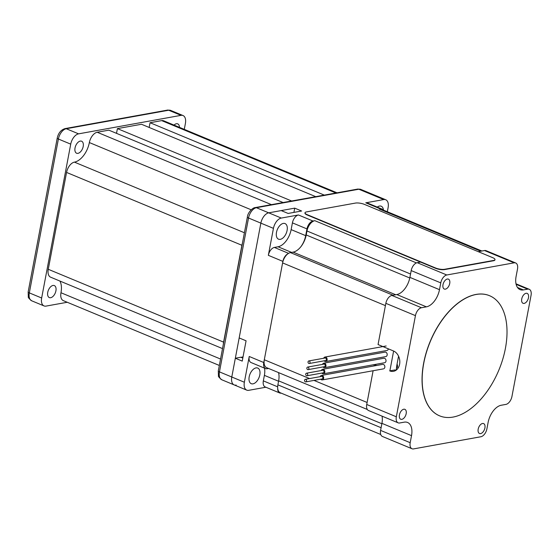 <?xml version="1.0" encoding="UTF-8"?>
<svg xmlns="http://www.w3.org/2000/svg" width="559" height="559" viewBox="0 0 559 559"><rect width="100%" height="100%" fill="white"/><g stroke="black" fill="none" stroke-linecap="round" stroke-linejoin="round"><path stroke-width="0.84" d="M276.488 232.341A8.455 4.828 -67.4 0 1 285.041 223.572A8.455 4.828 -67.4 0 1 287.102 230.427A8.455 4.828 -67.4 0 1 278.55 239.189A8.455 4.828 -67.4 0 1 276.488 232.341M249.188 376.829A8.455 4.828 -67.4 0 1 257.741 368.06A8.455 4.828 -67.4 0 1 259.802 374.914A8.455 4.828 -67.4 0 1 251.25 383.684A8.455 4.828 -67.4 0 1 249.188 376.829M377.255 207.089A8.455 4.828 -67.4 0 1 381.224 206.215A8.455 4.828 -67.4 0 1 383.46 210.121M242.809 358.074L240.817 357.25L235.332 358.235L242.243 361.107L246.079 340.801L239.168 337.936L260.864 223.139A9.762 5.569 -67.4 0 1 268.718 212.832L281.212 210.582L288.116 213.447L301.636 211.009L294.726 208.144L293.922 212.399M243.053 356.796A10.838 6.184 -67.4 0 1 240.817 357.25M264.505 368.129A16.267 9.286 -67.4 0 1 264.386 375.362L263.345 380.875A7.484 4.269 112.6 0 0 265.169 386.94L279.717 392.984A7.484 4.269 112.6 0 0 281.184 393.138M277.711 388.498A7.484 4.269 112.6 0 0 279.717 392.984M287.822 253.856A7.484 4.269 112.6 0 0 282.889 261.381L263.778 362.525A7.484 4.269 112.6 0 0 265.602 368.591A7.484 4.269 112.6 0 0 267.139 368.73L268.586 368.465M265.867 387.226L248.748 390.322A9.762 5.569 -67.4 0 1 246.743 390.133A9.762 5.569 -67.4 0 1 244.367 382.23L249.23 356.481A7.484 4.269 112.6 0 0 251.054 362.546L265.602 368.591M274.364 247.434A7.484 4.269 112.6 0 0 268.341 255.33L273.442 228.358A9.762 5.569 -67.4 0 1 281.296 218.059L298.436 214.97A7.484 4.269 112.6 0 0 292.413 222.866L291.141 229.609A16.267 9.286 -67.4 0 1 278.04 246.771L274.364 247.434L288.584 253.346M367.326 409.488L266.678 367.675A9.762 5.569 -67.4 0 1 264.302 359.765L282.602 262.912A9.762 5.569 -67.4 0 1 290.463 252.612L293.112 252.13A16.267 9.286 112.6 0 0 306.213 234.969L306.968 230.979A9.762 5.569 -67.4 0 1 314.822 220.679L312.984 221.015A7.484 4.269 112.6 0 0 306.961 228.911L305.689 235.653A16.267 9.286 -67.4 0 1 300.91 246.68M382.999 209.932A7.484 4.269 112.6 0 0 381.86 209.003L367.305 202.952A7.484 4.269 112.6 0 0 365.768 202.812L383.726 199.577A9.762 5.569 -67.4 0 1 385.731 199.759A9.762 5.569 -67.4 0 1 388.107 207.662L387.338 211.735M381.86 209.003A7.484 4.269 112.6 0 0 380.323 208.856L379.302 209.045A9.762 5.569 -67.4 0 1 381.308 209.227L481.893 251.012M294.726 208.144L268.718 212.832A9.762 5.569 112.6 0 0 260.864 223.139L231.789 377.004A9.762 5.569 112.6 0 0 234.165 384.913A9.762 5.569 -67.4 0 1 231.789 377.004L235.332 358.235M281.296 218.059L256.392 207.71L358.815 189.228L371.148 194.35A9.762 5.569 -67.4 0 1 373.153 194.532A9.762 5.569 112.6 0 0 371.148 194.35L383.726 199.577M528.472 297.737A5.366 3.068 -67.4 0 1 523.042 303.299A5.366 3.068 -67.4 0 1 521.736 298.953A5.366 3.068 -67.4 0 1 527.165 293.391A5.366 3.068 -67.4 0 1 528.472 297.737M449.722 283.483A5.366 3.068 -67.4 0 1 444.3 289.045A5.366 3.068 -67.4 0 1 442.994 284.699A5.366 3.068 -67.4 0 1 448.416 279.13A5.366 3.068 -67.4 0 1 449.722 283.483M406.176 413.681A5.366 3.068 -67.4 0 1 400.747 419.243A5.366 3.068 -67.4 0 1 399.44 414.897A5.366 3.068 -67.4 0 1 404.863 409.328A5.366 3.068 -67.4 0 1 406.176 413.681M484.919 427.935A5.366 3.068 -67.4 0 1 479.489 433.498A5.366 3.068 -67.4 0 1 478.183 429.151A5.366 3.068 -67.4 0 1 483.612 423.589A5.366 3.068 -67.4 0 1 484.919 427.935M374.488 364.566L376.661 365.467M383.313 346.748L393.473 350.968A10.572 8.147 -100.2 0 1 399.818 361.897A10.572 8.147 -100.2 0 1 393.466 371.33A10.572 8.147 -100.2 0 1 389.707 370.89L395.045 369.925A10.572 8.147 -100.2 0 0 396.031 370.254M382.908 346.58L378.059 344.561L385.85 303.334A7.484 4.269 -67.4 0 1 391.873 295.438L396.806 294.551A16.267 9.286 112.6 0 0 409.901 277.383L411.186 270.584A7.484 4.269 -67.4 0 1 417.21 262.688L420.571 262.08M505.916 404.402L501.22 405.247A16.267 9.286 112.6 0 0 488.119 422.415L486.903 428.851A7.484 4.269 -67.4 0 1 480.88 436.747L413.548 448.905A7.484 4.269 -67.4 0 1 412.011 448.758A7.484 4.269 -67.4 0 1 410.187 442.7L411.522 435.65A16.267 9.286 112.6 0 0 407.56 422.471A16.267 9.286 112.6 0 0 404.213 422.164L399.692 422.981A7.484 4.269 -67.4 0 1 398.148 422.842A7.484 4.269 -67.4 0 1 396.331 416.776L415.442 315.632A7.484 4.269 -67.4 0 1 421.465 307.736L426.398 306.842A16.267 9.286 112.6 0 0 439.493 289.674L440.778 282.882A7.484 4.269 -67.4 0 1 446.802 274.986L514.14 262.828A7.484 4.269 -67.4 0 1 515.678 262.975A7.484 4.269 -67.4 0 1 517.501 269.033L516.097 276.446A16.267 9.286 112.6 0 0 520.059 289.618A16.267 9.286 112.6 0 0 523.406 289.925L527.689 289.157A7.484 4.269 -67.4 0 1 529.226 289.296A7.484 4.269 -67.4 0 1 531.05 295.355L511.939 396.506A7.484 4.269 -67.4 0 1 505.916 404.402M478.252 251.669L484.541 250.537A7.484 4.269 -67.4 0 1 486.085 250.677L515.678 262.975M398.148 422.842L368.556 410.544A7.484 4.269 -67.4 0 1 366.732 404.485L373.112 370.736M374.02 365.949L374.271 364.608M412.011 448.758L382.419 436.467A7.484 4.269 -67.4 0 1 380.595 430.402L381.93 423.352A16.267 9.286 112.6 0 0 382.049 416.155M246.743 390.133L234.165 384.913A9.762 5.569 112.6 0 0 236.171 385.095M179.46 127.354A6.505 3.717 112.6 0 0 177.713 123.867A6.505 3.717 112.6 0 0 174.01 125.09M55.914 290.848A6.505 3.717 112.6 0 0 54.328 285.579A6.505 3.717 112.6 0 0 47.753 292.322A6.505 3.717 112.6 0 0 49.339 297.591A6.505 3.717 112.6 0 0 55.914 290.848M83.193 146.486A6.505 3.717 112.6 0 0 81.607 141.21A6.505 3.717 112.6 0 0 75.032 147.953A6.505 3.717 112.6 0 0 76.618 153.229A6.505 3.717 112.6 0 0 83.193 146.486M67.255 302.272L46.041 306.101A9.762 5.569 -67.4 0 1 44.028 305.92A9.762 5.569 -67.4 0 1 41.652 298.01L70.727 144.145A9.762 5.569 -67.4 0 1 78.588 133.846L181.011 115.357A9.762 5.569 -67.4 0 1 183.017 115.538A9.762 5.569 -67.4 0 1 185.399 123.448L184.281 129.353M396.869 365.097L397.435 364.803L396.967 364.608M306.954 373.258A1.3 0.999 79.8 0 1 306.493 375.711A1.3 0.999 79.8 0 1 306.954 373.258M306.954 375.767L323.277 372.818A1.3 0.999 -100.2 0 0 322.816 370.261L306.493 373.202M309.267 360.995A1.3 0.999 79.8 0 1 308.806 363.448A1.3 0.999 79.8 0 1 309.267 360.995M309.267 363.504L325.59 360.555A1.3 0.999 -100.2 0 0 325.128 357.998L308.806 360.946M308.114 367.13A1.3 0.999 79.8 0 1 307.646 369.583A1.3 0.999 79.8 0 1 308.114 367.13M308.114 369.632L324.437 366.69A1.3 0.999 -100.2 0 0 323.975 364.126L307.646 367.074M305.794 379.386A1.3 0.999 79.8 0 1 305.333 381.839A1.3 0.999 79.8 0 1 305.794 379.386M305.794 381.895L322.117 378.946A1.3 0.999 -100.2 0 0 321.656 376.389L305.333 379.337M321.397 370.512A2.278 1.754 79.8 0 1 322.641 369.296A2.278 1.754 79.8 0 1 323.451 369.394A2.278 1.754 79.8 0 1 324.821 371.749A2.278 1.754 79.8 0 1 323.451 373.782A2.278 1.754 79.8 0 1 322.641 373.685A2.278 1.754 79.8 0 1 321.858 373.077M323.451 373.782L384.662 362.728A2.278 1.754 -100.2 0 0 386.031 360.702A2.278 1.754 -100.2 0 0 384.662 358.347A2.278 1.754 -100.2 0 0 383.851 358.249L322.641 369.296M323.717 358.256A2.278 1.754 79.8 0 1 324.954 357.04A2.278 1.754 79.8 0 1 325.764 357.131A2.278 1.754 79.8 0 1 327.134 359.486A2.278 1.754 79.8 0 1 325.764 361.519A2.278 1.754 79.8 0 1 324.954 361.421A2.278 1.754 79.8 0 1 324.178 360.814M325.764 361.519L386.975 350.472A2.278 1.754 -100.2 0 0 388.316 348.823M322.557 364.384A2.278 1.754 79.8 0 1 323.801 363.168A2.278 1.754 79.8 0 1 324.611 363.266A2.278 1.754 79.8 0 1 325.974 365.614A2.278 1.754 79.8 0 1 324.604 367.647A2.278 1.754 79.8 0 1 323.801 367.556A2.278 1.754 79.8 0 1 323.018 366.942M324.604 367.647L385.822 356.6A2.278 1.754 -100.2 0 0 387.191 354.567A2.278 1.754 -100.2 0 0 385.822 352.212A2.278 1.754 -100.2 0 0 385.011 352.121L323.801 363.168M320.237 376.647A2.278 1.754 79.8 0 1 321.481 375.431A2.278 1.754 79.8 0 1 322.291 375.522A2.278 1.754 79.8 0 1 323.661 377.877A2.278 1.754 79.8 0 1 322.291 379.91A2.278 1.754 79.8 0 1 321.481 379.813A2.278 1.754 79.8 0 1 320.698 379.205M384.131 368.57A2.278 1.754 -100.2 0 0 384.837 366.39A2.278 1.754 -100.2 0 0 383.502 364.475A2.278 1.754 -100.2 0 0 382.691 364.377L321.481 375.431M396.275 370.079A81.873 46.746 -67.4 0 1 396.855 365.16L398.56 356.174M393.62 351.031L389.868 370.862M397.435 364.803A56.627 32.331 -67.4 0 0 397.484 367.221L396.513 367.843M306.968 230.979L410.537 274.008L409.789 277.998L306.213 234.969M380.742 434.497L280.269 392.753A9.762 5.569 -67.4 0 1 277.893 384.851L278.641 380.861A16.267 9.286 112.6 0 0 278.515 372.594M59.925 281.051A18.538 10.586 -67.4 0 1 60.98 292.748A9.762 5.569 112.6 0 0 63.356 300.651L219.331 365.453M283.092 202.547L108.844 130.156L97.217 132.259A9.762 5.569 112.6 0 0 89.356 142.559A18.538 10.586 -67.4 0 1 74.424 162.131A9.762 5.569 112.6 0 0 66.563 172.431L48.263 269.284A9.762 5.569 112.6 0 0 50.638 277.194L222.517 348.599M242.417 243.277A9.762 5.569 112.6 0 0 241.9 245.275L223.6 342.129A9.762 5.569 112.6 0 0 223.369 344.078M291.658 201.002L117.411 128.612L116.517 133.349M315.737 196.656L141.49 124.266L117.411 128.612M337.028 192.813L163.696 120.807A9.762 5.569 112.6 0 0 161.691 120.618L150.064 122.721L149.162 127.452M150.064 122.721L324.304 195.112M305.011 212.755L304.948 213.063A6.505 1.845 10.7 0 0 307.261 215.012L435.496 268.285A6.505 1.845 10.7 0 0 444.51 269.599L493.478 260.76A6.505 1.845 10.7 0 0 494.939 259.921L495.001 259.614A6.505 1.845 10.7 0 0 492.689 257.664L364.454 204.391A6.505 1.845 10.7 0 0 355.44 203.078L306.472 211.917A6.505 1.845 10.7 0 0 305.011 212.755A6.505 1.845 10.7 0 0 307.317 214.705L435.559 267.978A6.505 1.845 10.7 0 0 444.566 269.291L493.541 260.452A6.505 1.845 10.7 0 0 495.001 259.614M453.014 417.084A65.054 37.146 112.6 0 0 502.737 359.276A65.054 37.146 112.6 0 0 489.551 295.704A65.054 37.146 112.6 0 0 476.177 294.474A65.054 37.146 112.6 0 0 426.447 352.282A65.054 37.146 112.6 0 0 439.633 415.854A65.054 37.146 112.6 0 0 453.014 417.084M439.577 415.826A65.054 37.146 -67.4 0 1 439.514 415.805A65.054 37.146 -67.4 0 1 426.328 352.233A65.054 37.146 -67.4 0 1 476.051 294.425A65.054 37.146 -67.4 0 1 489.432 295.655A65.054 37.146 -67.4 0 1 489.488 295.676M277.662 386.821L263.345 380.875M278.571 381.252L264.386 375.362M263.778 362.525L249.23 356.481M282.889 261.381L268.341 255.33M291.595 252.402L278.04 246.771M305.689 235.653L291.141 229.609M306.961 228.911L292.413 222.866M312.984 221.015L298.436 214.97M380.323 208.856L365.768 202.812M234.165 384.913L221.832 379.785A9.762 5.569 112.6 0 1 219.456 371.882L244.367 382.23M221.832 379.785C219.219 377.702 218.094 376.368 218.45 375.802L218.303 370.91A3.256 0.922 -169.3 0 0 219.456 371.882L248.531 218.01L273.442 228.358M516.132 284.349L527.689 289.157M517.487 287.466L523.406 289.925M484.541 250.537L514.14 262.828M417.21 262.688L446.802 274.986M411.186 270.584L440.778 282.882M409.901 277.383L439.493 289.674M396.806 294.551L426.398 306.842M391.873 295.438L421.465 307.736M385.85 303.334L415.442 315.632M366.732 404.485L396.331 416.776M381.93 423.352L411.522 435.65M380.595 430.402L410.187 442.7M247.378 217.039C247.707 212.665 252.591 207.613 255.232 207.578A3.256 2.509 -100.2 0 1 256.392 207.71A9.762 5.569 112.6 0 0 248.531 218.01A3.256 0.922 -169.3 0 1 247.378 217.039L218.303 370.91M385.731 199.759L360.828 189.41A9.762 5.569 112.6 0 0 358.815 189.228A3.256 2.509 -100.2 0 0 357.662 189.089L255.232 207.578M78.588 133.846L66.255 128.724L168.685 110.235A3.256 2.509 79.8 0 0 167.525 110.095L170.691 110.416A9.762 5.569 112.6 0 0 168.685 110.235L181.011 115.357M167.525 110.095L65.096 128.584A3.256 2.509 79.8 0 1 66.255 128.724A9.762 5.569 112.6 0 0 58.395 139.023L70.727 144.145M41.652 298.01L29.327 292.888L58.395 139.023A3.256 0.922 10.7 0 1 57.242 138.052L28.167 291.917A3.256 0.922 10.7 0 0 29.327 292.888A9.762 5.569 112.6 0 0 31.702 300.798L44.028 305.92M396.953 364.671L397.323 364.824M367.116 402.48L313.997 380.413M309.56 378.569L264.302 359.765M282.602 262.912L385.417 305.626M393.04 295.229L290.463 252.612M381.853 423.743L278.641 380.861M381.098 427.726L277.893 384.851M379.302 209.045L480.803 251.215M416.462 262.905L314.822 220.679M395.695 294.747L293.112 252.13M60.98 292.748L220.546 359.039M241.9 245.275L66.563 172.431M74.424 162.131L244.409 232.747M48.263 269.284L223.6 342.129M251.18 209.793L89.356 142.559M97.217 132.259L271.457 204.65M335.938 193.009L161.691 120.618M516.006 283.804L529.226 289.296M357.662 189.089L360.828 189.41M170.691 110.416L183.017 115.538M65.096 128.584C60.987 129.849 58.367 133 57.242 138.052M31.702 300.798C29.089 298.709 27.957 297.381 28.313 296.808L28.167 291.917M322.291 379.91L383.502 368.863M324.954 357.04L386.171 345.986"/></g></svg>
